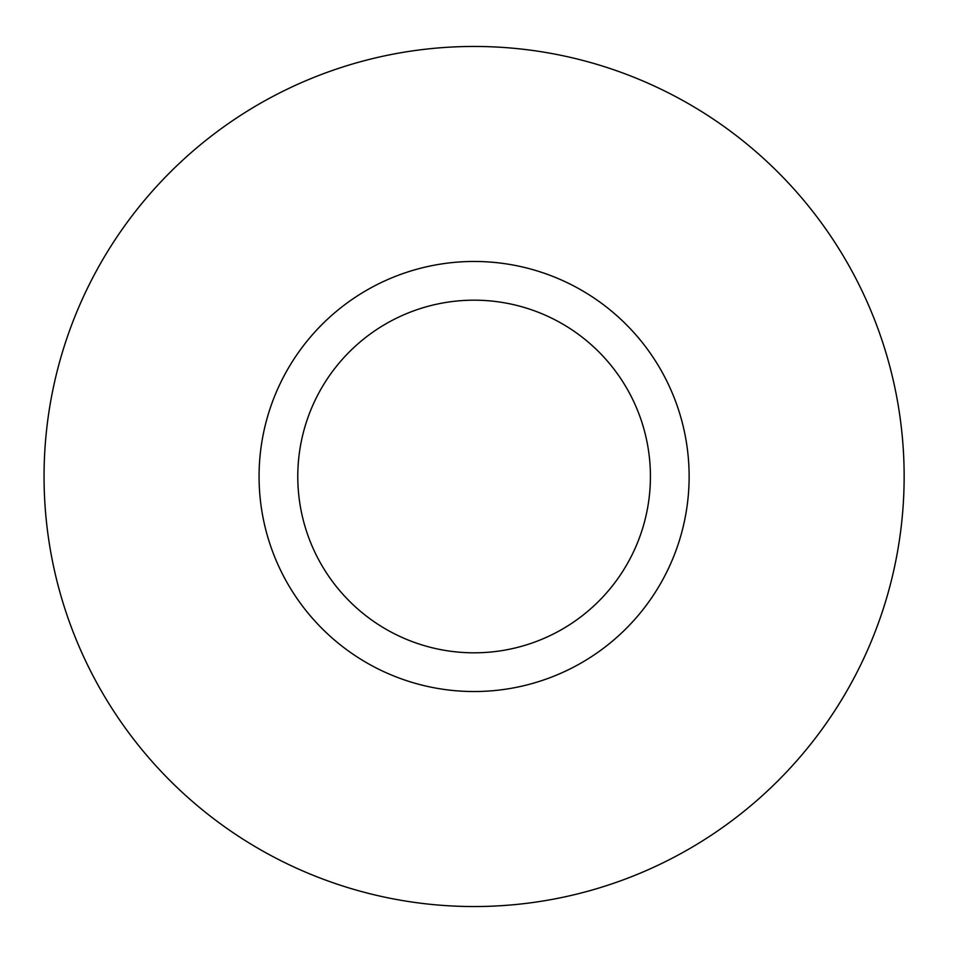 <?xml version="1.0" encoding="UTF-8"?>
<svg xmlns="http://www.w3.org/2000/svg" width="953" height="953" viewBox="0 0 953 953"><rect width="100%" height="100%" fill="white"/><g stroke="black" fill="none" stroke-linecap="round" stroke-linejoin="round"><path stroke-width="1.43" d="M904.147 476.5A430.053 430.053 0 0 0 259.073 104.068A430.053 430.053 0 0 0 259.073 848.932A430.053 430.053 0 0 0 904.147 476.5M689.126 476.5A215.021 215.021 0 0 0 366.583 290.284A215.021 215.021 0 0 0 366.583 662.716A215.021 215.021 0 0 0 689.126 476.5M650.422 476.5A176.317 176.317 0 0 0 385.941 323.806A176.317 176.317 0 0 0 385.941 629.194A176.317 176.317 0 0 0 650.422 476.5"/></g></svg>
